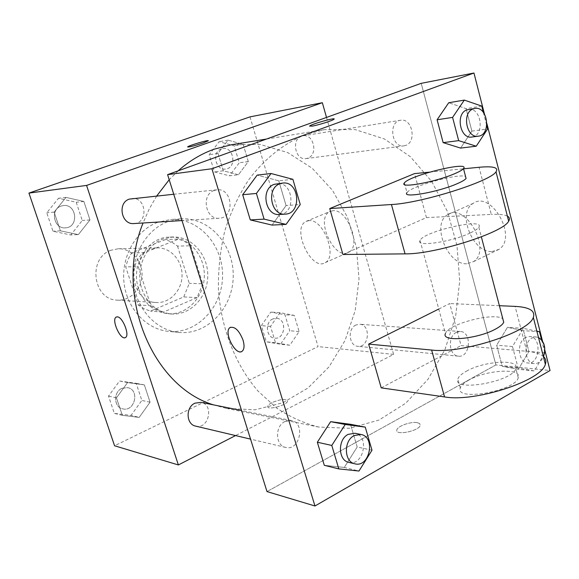 <?xml version="1.0" encoding="UTF-8"?>
<svg xmlns="http://www.w3.org/2000/svg" width="579" height="579" viewBox="0 0 579 579"><rect width="100%" height="100%" fill="white"/><g stroke="black" fill="none" stroke-linecap="round" stroke-linejoin="round"><path stroke-width="0.43" stroke-dasharray="2.9 2.17" d="M111.081 250.215C87.472 257.916 92.901 300.088 117.378 300.139C130.268 301.015 141.927 288.943 142.087 274.909C142.463 260.883 131.274 248.377 118.362 248.753L111.081 250.215M149.751 249.411C125.107 257.597 130.76 302.499 156.294 302.52C169.734 303.432 181.864 290.578 182.038 275.676C182.436 260.774 170.805 247.472 157.336 247.87L149.751 249.411M177.529 246.104L189.29 283.363L183.731 296.926L150.497 311.126L144.033 308.752L138.142 304.909L125.708 266.796L128.01 259.493L131.614 252.893L165.514 239.561L171.833 242.138L177.529 246.104L190.795 245.778L202.708 283.768L189.29 283.363M138.142 304.909L150.887 305.763L138.294 266.876L125.708 266.796M131.614 252.893L144.28 252.697L178.629 239.105L165.514 239.561M144.28 252.697L140.625 259.428L138.294 266.876M150.887 305.763L156.858 309.678L163.408 312.095L150.497 311.126M202.708 283.768L197.07 297.599L163.408 312.095M190.795 245.778L185.034 241.732L178.629 239.105M138.642 288.856C130.217 265.341 147.442 237.043 169.452 237.115C188.45 236.268 204.886 255.071 204.322 276.103C204.083 297.136 186.937 315.294 167.982 313.724C153.978 311.994 144.193 303.7 138.642 288.856M141.869 288.986C147.442 303.91 157.256 312.24 171.312 313.977C190.325 315.555 207.521 297.309 207.76 276.169C208.331 255.035 191.837 236.138 172.781 236.992L162.793 239.098C145.329 245.409 135.081 269.452 141.869 288.986M197.07 297.599L183.731 296.926M157.481 222.379C136.051 230.42 121.235 256.381 123.964 282.234C126.548 308.108 146.089 329.198 168.366 331.354C196.578 334.409 222.227 307.529 222.546 276.451C223.414 245.38 198.814 217.545 170.501 219.513L157.481 222.379M167.526 221.757C145.879 229.914 130.897 256.28 133.655 282.538C136.268 308.824 156.012 330.225 178.513 332.404C207.007 335.487 232.881 308.194 233.214 276.653C234.09 245.12 209.272 216.864 180.684 218.855L167.526 221.757M139.177 417.394L122.328 415.346L116.451 397.831L127.597 382.56L144.359 384.89L150.07 402.202L139.177 417.394L122.328 415.346L116.451 397.831L127.597 382.56L144.359 384.89L150.07 402.202L139.177 417.394L131.042 415.411L114.338 413.37L108.512 396.072L119.556 381.018L136.174 383.327L141.841 400.422L131.042 415.411M289.826 345.229L275.495 342.761L270.523 326.397L280.019 312.674L294.277 315.381L299.119 331.564L289.826 345.229L275.495 342.761L270.523 326.397L280.019 312.674L294.277 315.381L299.119 331.564L289.826 345.229L280.526 344.252L266.289 341.805L261.353 325.63L270.777 312.081L284.948 314.759L289.753 330.754L280.526 344.252M249.998 116.878L318.059 346.589L114.57 445.772M78.375 234.589L60.411 230.826L54.129 212.109L66.006 197.403L83.875 201.456L89.969 219.933L78.375 234.589L60.411 230.826L54.129 212.109L66.006 197.403L83.875 201.456L89.969 219.933L78.375 234.589L70.776 234.965L52.986 231.253L46.769 212.79L58.522 198.271L76.225 202.266L82.261 220.498L70.776 234.965M238.461 174.749L223.262 170.791L217.979 153.399L228.039 140.169L243.166 144.366L248.304 161.555L238.461 174.749L223.262 170.791L217.979 153.399L228.039 140.169L243.166 144.366L248.304 161.555L238.461 174.749L229.501 175.821L214.418 171.92L209.178 154.745L219.159 141.674L234.169 145.814L239.272 162.786L229.501 175.821M178.137 170.848L169.198 179.751M156.714 195.992L149.223 208.997L143.049 222.995M213.513 404.873L226.346 408.39L255.136 409.794L282.914 402.731L308.014 387.995L329.082 366.768L345.055 340.474L355.188 310.677L359.023 279.064L356.396 247.32L347.414 217.161L332.462 190.274L312.219 168.25L287.698 152.567L260.21 144.446L231.39 144.75M326.513 117.436L393.604 354.384L235.552 435.567M355.94 324.993C347.306 328.59 348.898 346.01 357.873 346.314C369.199 347.921 371.088 324.566 359.675 324.247L355.94 324.993M195.659 426.122C208.78 429.77 214.368 404.475 200.949 402.354M133.995 223.559C148.738 223.204 146.378 196.498 131.759 198.546M307.825 158.147L306.096 158.581C294.422 160.709 291.099 137.107 302.918 135.812C313.775 133.517 318.399 154.767 307.825 158.147M393.604 354.384L318.059 346.589M332.845 210.727L329.806 211.567C314.643 218.522 334.669 261.469 348.79 252.205C361.759 246.155 347.364 208.578 332.845 210.727M271.949 402.637C269.286 404.019 267.867 405.271 267.708 406.4C266.912 410.735 287.698 405.09 287.517 401.015C285.671 398.584 280.482 399.126 271.949 402.637C269.278 404.012 267.867 405.264 267.708 406.393C266.912 410.728 287.698 405.09 287.517 401.008C285.671 398.576 280.482 399.119 271.949 402.637M208.274 140.733L203.323 142.948C194.124 145.966 188.892 147.29 187.618 146.921M308.998 220.606L306.009 221.417C291.165 228.256 311.422 271.783 325.217 262.627C337.926 256.685 323.277 218.609 308.998 220.606M116.386 316.988L117.327 316.851C122.632 316.764 130.007 335.371 125.513 337.492L125.267 337.622M305.85 134.494C284.159 143.187 264.306 158.82 248.355 180.286C238.512 195.543 230.681 212.348 224.855 230.703C220.331 249.636 218.182 268.974 218.413 288.726C220.881 328.069 235.363 364.886 258.01 391.042L276.458 407.927C289.884 416.931 303.946 423.3 318.638 427.034L349.427 428.294L379.028 420.036L405.698 403.245L428.019 379.267L444.911 349.716L455.622 316.344L459.697 280.989L456.976 245.496L447.545 211.74L431.796 181.567L410.41 156.757L384.405 138.953L355.144 129.566L324.327 129.645L305.85 134.494M405.763 145.387L403.932 145.857C391.542 148.159 388.039 121.612 400.588 120.273C412.103 117.805 416.974 141.674 405.763 145.387M284.919 421.505C274.707 426.137 275.271 445.642 285.664 447.429C299.777 451.374 305.799 422.75 291.382 420.506L284.919 421.505M214.136 190.462C200.862 194.667 205.516 219.897 219.202 218.247C235.204 217.885 232.671 187.589 216.799 189.832L214.136 190.462M456.39 332.346C447.292 336.406 448.957 355.89 458.402 356.172C470.314 357.894 472.326 331.796 460.319 331.499L456.39 332.346M495.906 364.936L421.208 83.34L495.906 364.936L266.999 491.578L495.906 364.936L550.05 370.524M221.359 148.926C211.429 151.886 215.576 170.935 225.701 169.039C237.093 168.04 233.93 146.328 222.698 148.579L221.359 148.926M223.262 170.791L214.418 171.92M217.979 153.399L209.178 154.745M228.039 140.169L219.159 141.674M243.166 144.366L234.169 145.814M248.304 161.555L239.272 162.786M221.33 148.926C211.4 151.893 215.547 170.935 225.672 169.046C237.064 168.048 233.902 146.335 222.669 148.586L221.33 148.926M272.847 318.913C264.683 322.127 266.21 337.846 274.692 338.158C285.411 339.663 287.184 318.573 276.378 318.255L272.847 318.913M275.495 342.761L266.289 341.805M270.523 326.397L261.353 325.63M280.019 312.674L270.777 312.081M294.277 315.381L284.948 314.759M299.119 331.564L289.753 330.754M272.818 318.906C264.654 322.127 266.174 337.839 274.663 338.158C285.382 339.656 287.155 318.566 276.349 318.247L272.818 318.906M61.128 206.066C49.881 209.446 53.847 229.168 65.463 227.829C79.07 227.482 76.869 203.678 63.386 205.552L61.128 206.066C49.859 209.446 53.825 229.168 65.441 227.829C79.048 227.489 76.848 203.685 63.364 205.559L61.106 206.066M60.411 230.826L52.986 231.253M54.129 212.109L46.769 212.79M66.006 197.403L58.522 198.271M83.875 201.456L76.225 202.266M89.969 219.933L82.261 220.498M121.995 388.321C113.195 391.838 113.708 407.254 122.676 408.846C134.871 412.226 140.053 389.616 127.575 387.626L121.995 388.321C113.173 391.831 113.687 407.247 122.647 408.846C134.842 412.219 140.031 389.609 127.554 387.619L121.974 388.314M122.328 415.346L114.338 413.37M116.451 397.831L108.512 396.072M127.597 382.56L119.556 381.018M144.359 384.89L136.174 383.327M150.07 402.202L141.841 400.422M483.356 112.348L486.751 125.636M471.834 137.028C485.064 135.949 481.482 106.789 468.404 109.482M481.75 106.095L466.059 108.606L448.725 102.736L466.059 108.606L471.885 131.107L460.58 148.086L471.885 131.107L487.605 128.965M544.419 353.711L534.352 370.944L518.096 367.969L512.487 346.524L523.344 328.365L536.878 331.195M541.56 339.822L544.701 352.09M525.681 337.419C516.33 341.805 518.024 362.715 527.722 362.968C539.946 364.756 542.038 336.775 529.72 336.493L525.681 337.419M518.4 369.272L502.239 366.326L496.659 345.207L507.443 327.338L523.51 330.681L528.895 351.489L518.4 369.272L502.239 366.326L496.659 345.207L507.443 327.338L523.51 330.681L528.895 351.489L518.4 369.272L534.352 370.944M518.096 367.969L502.239 366.326M512.487 346.524L496.659 345.207M523.344 328.365L507.443 327.338M539.498 331.745L523.51 330.681M544.904 352.879L528.895 351.489M538.499 337.521L536.234 336.964L532.188 337.897C522.815 342.312 524.509 363.351 534.236 363.605C538.238 363.742 541.329 361.405 543.515 356.592M279.548 214.483C296.325 214.129 293.691 181.292 277.037 183.659M292.887 179.309L278.774 180.807L257.156 175.119L278.774 180.807L286.069 205.574L272.05 225.079L286.069 205.574L300.248 204.532M348.905 462.404C363.612 466.529 369.909 435.567 354.891 433.251M372 450.216L357.192 447.01L350.498 424.298L357.192 447.01L344.288 467.448L324.298 465.313L344.288 467.448L358.98 471.031M309.599 126.215L312.045 126.157C317.936 125.238 333.063 120.461 334.025 119.223L334.141 118.999M491.998 251.561L498.968 249.361C518.06 237.679 491.412 190.238 473.289 203.316C456.614 212.254 472.442 252.922 491.998 251.561M484.399 113.846L486.91 123.674M542.53 341.111L544.846 350.186M466.638 263.756C447.299 264.885 431.181 223.617 447.574 214.78C465.364 201.767 492.295 250.056 473.521 261.621L466.638 263.756M417.278 422.656C410.902 421.295 397.006 426.332 396.818 430.088C395.254 435.965 419.847 430.827 420.274 425.152L419.652 423.582L417.278 422.656M417.271 422.648L419.652 423.575L420.274 425.145C419.847 430.819 395.247 435.958 396.818 430.081C397.006 426.325 410.902 421.288 417.271 422.648M241.682 351.518L242.232 351.178C244.309 349.246 244.591 345.569 243.064 340.155C239.467 330.956 235.284 326.657 230.522 327.265M357.192 447.01L344.288 467.448M466.059 108.606L471.885 131.107M278.774 180.807L286.069 205.574M438.759 309.034L449.702 303.555L461.072 345.576L526.745 351.272C534.569 351.96 540.098 353.682 543.348 356.44M381.214 387.865L461.072 345.576M342.92 254.485L426.441 217.588L414.542 173.606M470.22 232.975C451.273 242.116 414.738 247.291 420.028 240.379C423.915 231.296 485.607 217.291 478.833 227.214C477.776 228.864 474.91 230.782 470.22 232.975M426.441 217.588L491.289 214.411L479.079 167.28M507.378 216.112C504.381 214.606 499.026 214.042 491.289 214.411M420.028 240.379L445.446 333.54C447.733 323.936 495.4 311.712 502.847 318.92M499.387 305.705L449.702 303.555M404.366 182.971L407.001 192.619C410.337 186.409 458.93 172.998 465.559 176.523M429.582 172.137L463.54 168.807M466.385 371.219C484.066 360.92 520.13 358.676 515.853 368.599C512.668 381.8 451.953 392.388 457.844 378.984C458.677 376.495 461.528 373.904 466.385 371.219M468.795 380.114C463.953 382.828 461.123 385.448 460.298 387.988C454.486 401.623 515.144 391.223 518.256 377.776C522.475 367.679 486.418 369.728 468.795 380.114M526.745 351.272L515.122 306.385M117.378 300.139L156.294 302.52M118.362 248.753L157.336 247.87M172.781 236.992L169.452 237.115M171.312 313.977L167.982 313.724M180.684 218.855L170.501 219.513M178.513 332.404L168.366 331.354M325.217 262.627L348.79 252.205M306.009 221.417L329.806 211.567M324.327 129.645L266.463 139.054M318.638 427.034L226.346 408.39M306.096 158.581L403.932 145.857M302.918 135.812L400.588 120.273M291.382 420.506L241.573 410.504M285.664 447.429L250.541 439.121M216.799 189.832L173.743 194.247M219.202 218.247L182.001 220.563M460.319 331.499L359.675 324.247M458.402 356.172L357.873 346.314M536.234 336.964L529.72 336.493M534.236 363.605L527.722 362.968M473.289 203.316L447.574 214.78M498.968 249.361L473.521 261.621M478.833 227.214L481.359 236.854M518.256 377.776L515.853 368.599M460.298 387.988L457.844 378.984"/><path stroke-width="0.87" d="M235.552 435.567L178.368 464.944L114.57 445.772L28.95 193.089L249.998 116.878L322.344 102.707L326.513 117.436M178.368 464.944L86.589 185.418L28.95 193.089M117.32 316.851C122.632 316.764 130 335.371 125.513 337.499C120.823 341.06 111.002 319.63 116.155 317.104L117.32 316.851M266.463 139.054L231.39 144.75L214.165 149.187C201.188 153.804 189.181 161.027 178.137 170.848M169.198 179.751L156.714 195.992M143.049 222.995C113.911 294.385 151.828 386.316 213.513 404.873M86.589 185.418L322.344 102.707M241.573 410.504L200.949 402.354L194.942 403.179C185.461 407.182 186.004 424.429 195.659 426.122L250.541 439.121M173.743 194.247L129.305 199.111C117.096 202.867 121.395 225.036 133.995 223.559L182.001 220.563M203.323 142.941C194.124 145.959 188.884 147.283 187.618 146.914C188.363 145.64 209.938 139.278 208.23 140.842L203.323 142.941M187.618 146.921L187.618 146.914C188.269 145.734 208.44 139.698 208.274 140.733M125.267 337.622C120.374 340.314 111.146 319.521 116.162 317.097L116.386 316.988M544.846 350.186L550.05 370.524L314.969 505.988L266.999 491.578L167.599 174.641L421.208 83.34L473.955 73.012L484.399 113.846M486.751 125.636L487.605 128.965L476.228 146.212L458.669 140.639L452.59 117.399L464.307 100.095L481.75 106.095L483.356 112.348M474.794 108.461L466.84 109.901C455.246 113.607 460.037 139.344 471.834 137.028L478.225 136.195C491.491 135.117 487.902 105.762 474.794 108.461L473.224 108.888C461.593 112.608 466.399 138.526 478.225 136.195M476.228 146.212L460.58 148.086L443.138 142.629L437.102 119.773L448.725 102.736L464.307 100.095M458.669 140.639L443.138 142.629L437.102 119.773L448.725 102.736M452.59 117.399L437.102 119.773M544.701 352.09L544.419 353.711M536.878 331.195L539.498 331.745L541.56 339.822M543.515 356.592C546.156 347.798 544.484 341.444 538.499 337.521M286.084 224.391L264.089 219.123L256.41 193.451L271.044 173.505L292.887 179.309L300.248 204.532L286.084 224.391L272.05 225.079L250.28 219.911L242.681 194.718L257.156 175.119L271.044 173.505M282.762 183.073L274.243 184.332C260.297 188.848 265.175 216.249 279.548 214.483L285.281 214.129C302.129 213.774 299.488 180.691 282.762 183.073L279.954 183.753C265.949 188.291 270.849 215.902 285.281 214.129M264.089 219.123L250.28 219.911L242.681 194.718L257.156 175.119M256.41 193.451L242.681 194.718M358.98 471.031L338.809 468.903L331.789 445.439L345.222 424.479L365.255 427.121L372 450.216L358.98 471.031M360.898 434.46L354.891 433.251L348.145 434.38C337.492 439.468 338.071 460.558 348.905 462.404L354.891 463.815C369.655 467.962 375.966 436.783 360.898 434.46L354.138 435.603C343.434 440.728 344.013 461.977 354.891 463.815M338.809 468.903L324.298 465.313L317.335 442.24L330.645 421.671L350.498 424.298L365.255 427.121M331.789 445.439L317.335 442.24L330.645 421.671L350.498 424.298M345.222 424.479L330.645 421.671M334.141 118.999C334.307 117.609 311.075 124.282 309.707 126.012L309.599 126.215M312.038 126.15L309.707 126.005C311.278 124.101 336.746 116.98 334.018 119.216C333.063 120.454 317.936 125.23 312.038 126.15M314.969 505.988L211.914 168.75L167.599 174.641L421.208 83.34M211.914 168.75L473.955 73.012M486.91 123.674L542.53 341.111M243.057 340.163C244.584 345.569 244.302 349.246 242.225 351.185C235.921 356.722 223.081 331.825 230.015 327.562C234.784 326.187 239.134 330.385 243.057 340.163M266.999 491.578L167.599 174.641M230.522 327.265L230.015 327.562C223.4 331.557 234.958 355.347 241.682 351.518M324.298 465.313L317.335 442.24M460.58 148.086L443.138 142.629M272.05 225.079L250.28 219.911M543.348 356.44C545.765 358.596 546.431 361.202 545.353 364.271C541.778 380.714 474.823 402.499 444.556 396.919L381.214 387.865L368.649 344.107L438.759 309.034M507.378 216.112C509.592 217.299 510.027 218.985 508.666 221.156C503.629 232.599 434.684 254.427 405.061 253.87L342.92 254.485L329.74 208.578L414.542 173.606L429.582 172.137M502.847 318.92L503.723 322.257C502.811 324.356 500.082 326.628 495.552 329.067C477.255 339.287 440.771 342.254 445.446 333.54M545.353 364.271L533.331 317.372C535.495 310.814 529.423 307.152 515.122 306.385L499.387 305.705M533.331 317.372C529.286 332.208 461.68 354.008 431.616 350.042L368.649 344.107M465.559 176.523L466.073 178.477C464.937 179.881 461.991 181.618 457.222 183.681C437.941 192.257 401.385 198.583 407.001 192.619M463.54 168.807L479.079 167.28C493.207 165.985 498.852 167.49 496.015 171.804C490.456 181.451 420.824 203.287 391.433 204.525L329.74 208.578M454.595 173.722C435.242 182.175 398.685 188.74 404.366 182.971C408.788 175.603 470.799 160.405 463.489 168.627C462.346 169.987 459.379 171.681 454.595 173.722M405.061 253.87L391.433 204.525M444.556 396.919L431.616 350.042M481.359 236.854L503.723 322.257M463.489 168.627L466.073 178.477M508.666 221.156L496.015 171.804"/></g></svg>
